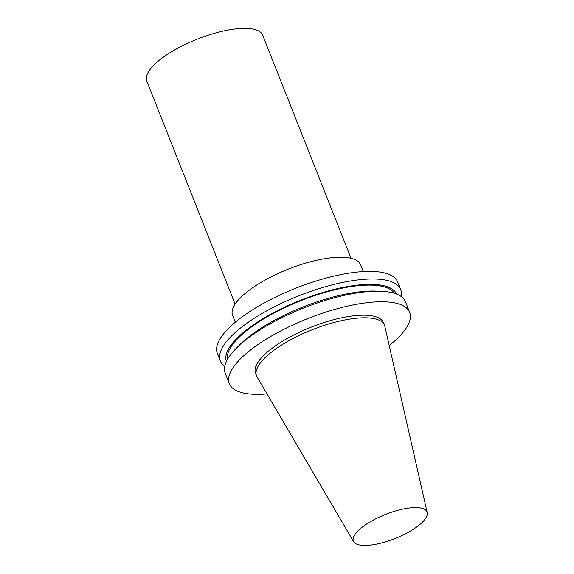 <?xml version="1.0" encoding="UTF-8"?>
<svg xmlns="http://www.w3.org/2000/svg" width="574" height="574" viewBox="0 0 574 574"><rect width="100%" height="100%" fill="white"/><g stroke="black" fill="none" stroke-linecap="round" stroke-linejoin="round"><path stroke-width="0.86" d="M419.343 507.811A39.613 12.965 158.4 0 0 374.915 519.226A39.613 12.965 158.4 0 0 353.641 541.691A39.613 12.965 158.4 0 0 394.955 538.57A39.613 12.965 158.4 0 0 427.214 512.56A39.613 12.965 158.4 0 0 419.343 507.811M427.214 512.56L384.867 326.412A68.808 22.515 158.4 0 0 384.53 325.322A68.808 22.515 158.4 0 0 371.191 318.168A68.808 22.515 158.4 0 0 295.524 337.225A68.808 22.515 158.4 0 0 256.578 375.984A68.808 22.515 158.4 0 0 257.08 377.01L353.641 541.691M363.249 271.567L360.544 264.743A68.808 22.515 158.4 0 0 347.205 257.582A68.808 22.515 158.4 0 0 271.538 276.639A68.808 22.515 158.4 0 0 232.592 315.399L235.297 322.222M401.126 296.471A96.963 31.728 158.4 0 0 400.659 289.59L397.653 281.985A96.963 31.728 158.4 0 0 378.854 271.904A96.963 31.728 158.4 0 0 272.227 298.753A96.963 31.728 158.4 0 0 217.352 353.369L220.359 360.974A96.963 31.728 158.4 0 0 224.728 366.305M400.659 289.59A96.963 31.728 158.4 0 0 381.868 279.502A96.963 31.728 158.4 0 0 275.24 306.358A96.963 31.728 158.4 0 0 220.359 360.974M396.534 294.046A91.488 29.934 158.4 0 0 378.94 284.862A91.488 29.934 158.4 0 0 278.799 309.96A91.488 29.934 158.4 0 0 226.414 361.398M394.374 293.292A89.924 29.425 158.4 0 0 377.792 285.601A89.924 29.425 158.4 0 0 281.36 309.278A89.924 29.425 158.4 0 0 227.483 359.367M389.222 345.548A96.963 31.728 158.4 0 0 409.678 312.364L405.495 301.802A96.963 31.728 158.4 0 0 386.704 291.721A96.963 31.728 158.4 0 0 380.476 291.24L375.705 291.075A91.488 29.934 158.4 0 0 239.573 344.974L236.208 348.361A96.963 31.728 158.4 0 0 225.195 373.186L229.378 383.748A96.963 31.728 158.4 0 0 267.01 393.936M380.476 291.24A96.963 31.728 158.4 0 0 236.208 348.361M409.678 312.364A96.963 31.728 158.4 0 0 390.887 302.283A96.963 31.728 158.4 0 0 284.252 329.132A96.963 31.728 158.4 0 0 229.378 383.748M384.53 325.322L383.504 322.724A68.808 22.515 158.4 0 0 370.165 315.571A68.808 22.515 158.4 0 0 294.498 334.628A68.808 22.515 158.4 0 0 255.552 373.387L256.578 375.984M351.008 258.257L262.684 35.179A62.322 20.391 158.4 0 0 250.601 28.7A62.322 20.391 158.4 0 0 182.066 45.963A62.322 20.391 158.4 0 0 146.786 81.07L235.11 304.141"/></g></svg>
